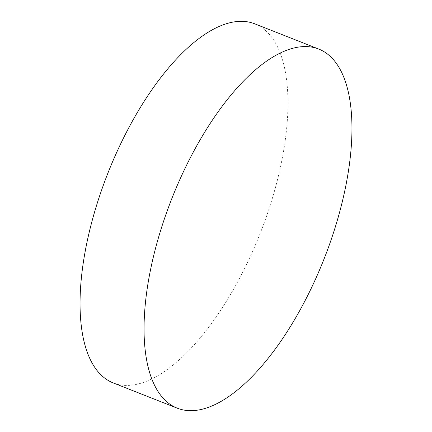 <?xml version="1.0" encoding="UTF-8"?>
<svg xmlns="http://www.w3.org/2000/svg" width="432" height="432" viewBox="0 0 432 432"><rect width="100%" height="100%" fill="white"/><g stroke="black" fill="none" stroke-linecap="round" stroke-linejoin="round"><path stroke-width="0.32" stroke-dasharray="2.16 1.62" d="M113.195 382.914A192.991 81.869 111.5 0 0 271.388 201.463A192.991 81.869 111.5 0 0 254.794 23.841"/><path stroke-width="0.65" d="M318.805 49.086L254.794 23.841A192.991 81.869 111.5 0 0 96.601 205.297A192.991 81.869 111.5 0 0 113.195 382.914L177.206 408.159A192.991 81.869 -68.5 0 1 160.612 230.537A192.991 81.869 -68.5 0 1 318.805 49.086A192.991 81.869 -68.5 0 1 335.399 226.703A192.991 81.869 -68.5 0 1 177.206 408.159"/></g></svg>
